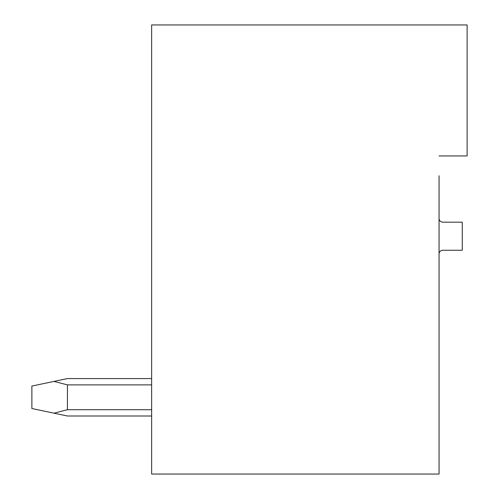 <?xml version="1.0" encoding="UTF-8"?>
<svg xmlns="http://www.w3.org/2000/svg" width="499" height="499" viewBox="0 0 499 499"><rect width="100%" height="100%" fill="white"/><g stroke="black" fill="none" stroke-linecap="round" stroke-linejoin="round"><path stroke-width="0.75" d="M439.058 155.938L467.126 155.938L467.126 24.95L151.634 24.95L151.634 474.05L439.058 474.05L439.058 175.773M439.058 253.991A3.743 3.743 0 0 1 442.8 250.249L462.261 250.249L462.261 222.18L442.8 222.18A3.743 3.743 0 0 1 439.058 218.437M293.849 474.05L251.184 474.05L293.849 474.05M151.634 378.579L67.427 378.579L151.634 378.579L67.427 378.579L151.634 378.579L67.427 378.579L151.634 378.579L67.427 378.579L151.634 378.579L67.427 378.579L151.634 378.579L67.427 378.579L151.634 378.579L67.427 378.579L151.634 378.579L67.427 378.579L151.634 378.579L67.427 378.579L151.634 378.579L67.427 378.579L53.967 381.411L67.427 384.879L151.634 384.879M53.967 413.172L31.874 408.519L31.874 386.064L53.967 381.411L67.427 384.879L67.427 409.704L53.967 413.172L67.427 416.004L151.634 416.004M151.634 409.704L67.427 409.704"/></g></svg>
